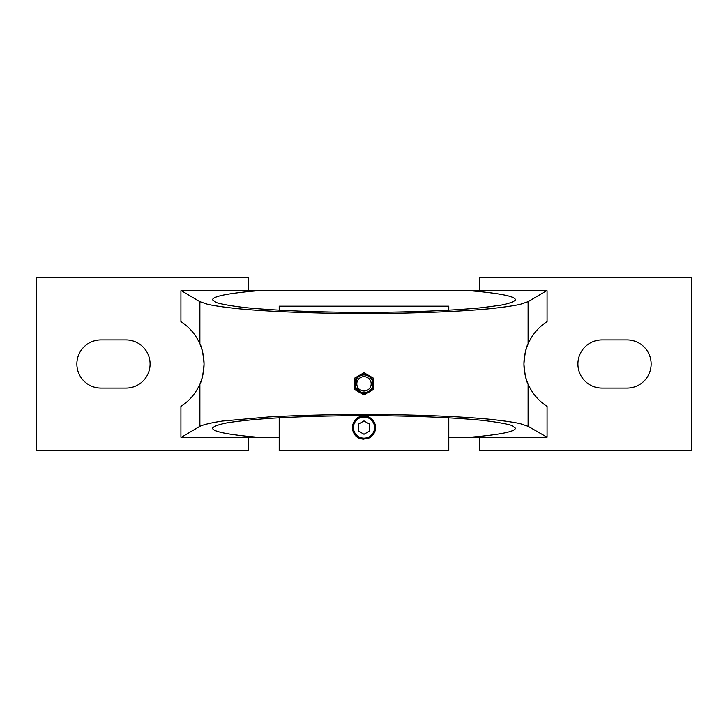 <?xml version="1.0" encoding="UTF-8"?>
<svg xmlns="http://www.w3.org/2000/svg" width="728" height="728" viewBox="0 0 728 728"><rect width="100%" height="100%" fill="white"/><g stroke="black" fill="none" stroke-linecap="round" stroke-linejoin="round"><path stroke-width="1.09" d="M359.186 392.192L364 394.976L373.637 389.407L373.637 383.847A9.637 9.637 0 0 1 359.186 392.192A9.637 9.637 0 0 1 354.363 383.847L354.363 389.407L359.186 392.192M359.186 375.502L354.363 378.287L354.363 383.847A9.637 9.637 0 0 1 368.814 375.502L364 372.727L359.186 375.502M528.109 426.317L528.109 384.075C526.207 381.39 524.824 374.692 523.942 363.991C524.824 353.317 526.207 346.628 528.109 343.925A50.432 50.432 0 0 0 528.109 384.075C532.232 393.384 538.556 400.819 547.074 406.397L547.074 437.228L528.109 426.317L520.01 423.578C511.375 421.821 499.681 420.229 484.921 418.791C453.207 416.079 409.4 414.505 364 414.423C329.384 414.523 297.588 415.36 268.605 416.944L222.586 421.03C211.639 422.695 204.077 424.451 199.891 426.317L199.891 384.075A50.432 50.432 0 0 0 199.891 343.925L199.891 301.683L207.99 304.422C216.626 306.179 228.319 307.771 243.079 309.209C274.793 311.921 318.6 313.495 364 313.577C409.4 313.495 453.207 311.921 484.921 309.209C499.681 307.771 511.375 306.179 520.01 304.422L528.109 301.683L546.528 290.772L257.648 290.772C228.237 293.266 213.186 296.269 212.485 299.763L216.28 302.575C222.477 304.404 232.223 306.097 245.545 307.635C274.756 310.556 318.391 312.312 364 312.394C409.609 312.312 453.244 310.556 482.455 307.635L500.509 305.241C509.363 303.494 514.368 301.665 515.515 299.763C514.814 296.269 499.763 293.266 470.352 290.772M257.648 290.772L180.926 290.772L180.926 321.603C189.444 327.181 195.768 334.616 199.891 343.925C201.793 346.61 203.176 353.308 204.058 364.009C203.176 374.683 201.793 381.372 199.891 384.075C195.768 393.384 189.444 400.819 180.926 406.397L180.926 437.228L279.206 437.228M528.109 301.683L528.109 343.925C532.232 334.616 538.556 327.181 547.074 321.603L547.074 290.772L546.528 290.772M479.625 437.228L479.625 450.714L691.6 450.714L691.6 277.286L479.625 277.286L479.625 290.772M361.579 438.902L364 439.157A11.566 11.566 0 0 1 361.443 416.316A11.566 11.566 0 0 1 375.566 427.591A11.566 11.566 0 0 1 366.557 438.866L361.443 438.866C349.713 436.927 349.713 418.263 361.443 416.316L366.557 416.316L370.143 417.799M279.206 417.772L279.206 450.714L448.794 450.714L448.794 417.772M279.206 310.228L279.206 306.188L448.794 306.188L448.794 310.228M353.808 433.051L354.873 434.689M355.073 434.944L357.803 437.355M357.93 437.437L361.161 438.802M366.53 438.875L373.828 433.679M374.82 431.659L375.393 429.566M375.202 424.743L374.474 422.695M373.182 420.566L371.972 419.219M366.821 416.38L364.173 416.034M358.221 424.251L358.221 430.931L364 434.27L369.779 430.931L369.779 424.251L364 420.921L358.221 424.251M181.472 290.772L199.891 301.683M373.637 378.287L373.637 383.847A9.637 9.637 0 0 0 368.814 375.502L373.637 378.287M364 393.484L370.807 390.663M357.184 377.04L354.782 386.641L362.116 393.302M248.375 290.772L248.375 277.286L36.4 277.286L36.4 450.714L248.375 450.714L248.375 437.228M100.955 339.912A24.088 24.088 0 0 0 76.868 364A24.088 24.088 0 0 0 100.955 388.088L126.008 388.088A24.088 24.088 0 0 0 150.095 364A24.088 24.088 0 0 0 126.008 339.912L100.955 339.912M601.992 339.912A24.088 24.088 0 0 0 577.905 364A24.088 24.088 0 0 0 601.992 388.088L627.045 388.088A24.088 24.088 0 0 0 651.132 364A24.088 24.088 0 0 0 627.045 339.912L601.992 339.912M199.891 426.317L181.472 437.228M448.794 437.228L546.528 437.228M470.352 437.228C499.763 434.734 514.814 431.731 515.515 428.237L511.72 425.425C505.523 423.596 495.777 421.903 482.455 420.365C453.244 417.444 409.609 415.688 364 415.606C329.129 415.724 297.634 416.644 269.533 418.363C252.425 419.619 238.411 421.084 227.491 422.759C218.637 424.506 213.632 426.335 212.485 428.237C213.186 431.731 228.237 434.734 257.648 437.228M364 376.658A7.189 7.189 0 0 1 370.224 387.442A7.189 7.189 0 0 1 357.776 387.442A7.189 7.189 0 0 1 364 376.658M364 374.929A8.918 8.918 0 0 1 371.726 388.306A8.918 8.918 0 0 1 356.274 388.306A8.918 8.918 0 0 1 364 374.929M361.443 438.866A11.566 11.566 0 0 1 361.443 416.316M364 417.035A10.556 10.556 0 0 1 373.146 432.869A10.556 10.556 0 0 1 354.855 432.869A10.556 10.556 0 0 1 364 417.035"/></g></svg>
